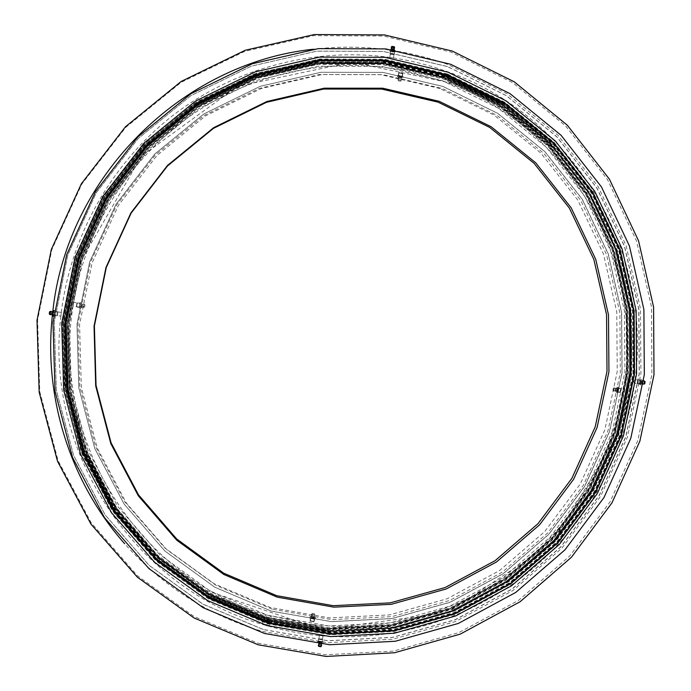 <?xml version="1.0" encoding="UTF-8"?>
<svg xmlns="http://www.w3.org/2000/svg" width="691" height="691" viewBox="0 0 691 691"><rect width="100%" height="100%" fill="white"/><g stroke="black" fill="none" stroke-linecap="round" stroke-linejoin="round"><path stroke-width="0.52" stroke-dasharray="3.46 2.59" d="M268.117 620.492L330.307 631.332L393.041 628.076L453.279 611.138L508.222 581.52L555.365 540.785L592.593 490.904L618.255 434.224L631.185 373.356L630.753 311.088L616.882 250.306L590.071 193.877L551.409 144.549L502.582 104.825L445.799 76.856L383.781 62.276L319.588 62.104L256.551 76.597L198.032 105.231L147.235 146.665L106.993 198.766L79.56 258.754L66.466 323.362L68.357 389.059L85.028 452.285L115.423 509.69L157.738 558.328L209.572 595.832L268.117 620.492M623.17 392.678L624.37 391.089L623.757 389.163L623.17 392.678M309.775 624.249L313.369 624.776L309.775 624.249M399.579 69.627L403.112 70.154L399.579 69.627C327.871 56.843 250.764 73.505 189.559 116.459C128.63 159.759 85.857 228.108 73.583 302.399L72.987 306.113L73.574 302.382L79.957 303.384L79.37 307.115L79.957 303.392M402.093 76.356L398.474 75.725L402.093 76.356M617.469 391.788L618.039 388.256L617.469 391.788M310.751 618.229L314.345 618.756L310.751 618.229M439.847 88.474L380.62 74.628L319.354 74.533L259.229 88.422L203.43 115.786L155.009 155.32L116.658 205.011L90.512 262.209L78.005 323.803L79.785 386.45L95.643 446.766L124.596 501.554L164.916 548.006L214.348 583.86L270.207 607.484L329.598 617.918L389.525 614.886L447.112 598.769L499.645 570.516L544.724 531.604L580.336 483.942L604.875 429.759L617.227 371.568L616.778 312.056L603.468 253.968L577.788 200.07L540.794 152.987L494.108 115.103L439.847 88.474M267.106 616.994L328.674 627.748L390.786 624.543L450.437 607.795L504.836 578.488L551.522 538.159L588.387 488.779L613.798 432.661L626.599 372.397L626.158 310.751L612.407 250.583L585.838 194.715L547.548 145.887L499.196 106.578L442.974 78.912L381.57 64.496L318.033 64.332L255.644 78.688L197.73 107.036L147.459 148.038L107.649 199.595L80.51 258.952L67.545 322.878L69.411 387.893L85.909 450.463L115.984 507.28L157.859 555.426L209.157 592.558L267.106 616.994M267.417 618.065L329.175 628.845L391.477 625.631L451.309 608.823L505.881 579.421L552.696 538.971L589.682 489.435L615.171 433.145L628.007 372.691L627.575 310.855L613.781 250.496L587.143 194.456L548.732 145.473L500.232 106.043L443.847 78.282L382.244 63.814L318.508 63.65L255.92 78.048L197.816 106.483L147.39 147.615L107.442 199.336L80.216 258.892L67.208 323.025L69.091 388.247L85.641 451.024L115.812 508.023L157.824 556.315L209.287 593.569L267.417 618.065M268.618 622.245L331.127 633.129L394.172 629.847L454.713 612.813L509.915 583.04L557.283 542.098L594.701 491.966L620.492 435.002L633.492 373.831L633.06 311.261L619.127 250.168L592.187 193.454L553.344 143.875L504.283 103.944L447.224 75.829L384.887 61.171L320.374 60.981L257.009 75.544L198.179 104.324L147.114 145.974L106.664 198.352L79.094 258.65L65.921 323.604L67.83 389.646L84.587 453.201L115.147 510.899L157.678 559.788L209.779 597.465L268.618 622.245M268.505 621.84L330.937 632.714L393.913 629.441L454.384 612.425L509.526 582.694L556.842 541.796L594.217 491.716L619.974 434.82L632.965 373.719L632.533 311.218L618.609 250.202L591.703 193.549L552.904 144.03L503.894 104.151L446.896 76.062L384.628 61.421L320.192 61.24L256.905 75.785L198.144 104.54L147.14 146.129L106.742 198.447L79.197 258.676L66.042 323.543L67.951 389.508L84.691 452.994L115.207 510.623L157.695 559.451L209.736 597.093L268.505 621.84M54.451 315.372L54.883 311.615L54.442 315.372L60.877 316.124L61.318 312.367L60.886 316.124M390.64 51.289L394.285 51.782L390.64 51.289M393.507 58.035L389.854 57.543L393.507 58.035M640.497 380.326L640.065 383.868L640.497 380.326M634.321 383.194L633.638 381.285L634.779 379.653L634.321 383.194L640.065 383.868M322.213 641.835L318.603 641.455L322.213 641.835M319.346 635.495L322.956 635.867L319.346 635.495M447.431 73.946L384.697 59.184L319.76 58.977L255.99 73.626L196.771 102.588L145.369 144.505L104.643 197.22L76.891 257.916L63.641 323.293L65.567 389.767L82.445 453.737L113.212 511.806L156.028 560.997L208.475 598.916L267.693 623.843L330.6 634.787L394.043 631.47L454.963 614.325L510.511 584.361L558.173 543.152L595.815 492.709L621.762 435.399L634.848 373.848L634.416 310.89L620.397 249.416L593.301 192.348L554.225 142.441L504.853 102.259L447.431 73.946M446.541 74.602L384.006 59.884L319.277 59.685L255.705 74.291L196.685 103.166L145.447 144.937L104.859 197.479L77.193 257.976L63.987 323.138L65.904 389.396L82.73 453.158L113.393 511.046L156.071 560.081L208.345 597.888L267.382 622.738L330.091 633.647L393.334 630.356L454.065 613.263L509.448 583.403L556.963 542.331L594.493 492.044L620.363 434.907L633.397 373.546L632.965 310.786L618.989 249.511L591.971 192.616L553.007 142.873L503.782 102.812L446.541 74.602M444.572 76.036L382.469 61.439L318.197 61.249L255.083 75.76L196.486 104.427L145.62 145.905L105.326 198.067L77.867 258.123L64.755 322.809L66.656 388.584L83.352 451.888L113.79 509.362L156.166 558.06L208.069 595.607L266.683 620.302L328.959 631.151L391.771 627.894L452.087 610.93L507.099 581.286L554.294 540.5L591.565 490.567L617.262 433.827L630.201 372.89L629.769 310.553L615.871 249.701L589.026 193.204L550.321 143.814L501.424 104.039L444.572 76.036M443.501 76.822L381.631 62.285L317.61 62.104L254.737 76.563L196.374 105.118L145.715 146.432L105.585 198.377L78.23 258.201L65.17 322.628L67.062 388.143L83.697 451.197L114.015 508.446L156.218 556.955L207.913 594.364L266.311 618.963L328.346 629.786L390.916 626.547L451.007 609.661L505.812 580.138L552.835 539.507L589.967 489.764L615.569 433.231L628.465 372.527L628.024 310.432L614.178 249.805L587.419 193.523L548.853 144.324L500.146 104.712L443.501 76.822M257.778 643.166L325.426 654.783L393.585 651.095L458.979 632.567L518.57 600.341L569.669 556.074L610.023 501.942L637.853 440.461L651.898 374.444L651.483 306.899L636.506 240.917L607.501 179.6L565.618 125.926L512.644 82.635L450.973 52.058L383.522 36.018L313.645 35.647L244.942 51.272L181.12 82.35L125.693 127.429L81.78 184.186L51.86 249.581L37.616 320.019L39.758 391.633L58.044 460.5L91.29 522.966L137.5 575.828L194.024 616.502L257.778 643.166M443.19 77.055L381.389 62.536L317.437 62.354L254.642 76.796L196.339 105.317L145.741 146.587L105.663 198.472L78.342 258.227L65.291 322.576L67.182 388.014L83.792 450.99L114.075 508.179L156.226 556.635L207.87 594.001L266.199 618.575L328.165 629.38L390.665 626.158L450.687 609.289L505.432 579.792L552.403 539.213L589.501 489.522L615.068 433.058L627.946 372.423L627.506 310.389L613.677 249.84L586.944 193.618L548.421 144.479L499.766 104.911L443.19 77.055M442.681 77.418L381 62.933L317.16 62.76L254.478 77.167L196.287 105.645L145.784 146.829L105.775 198.628L78.515 258.261L65.49 322.49L67.373 387.806L83.957 450.67L114.179 507.747L156.252 556.117L207.801 593.414L266.018 617.953L327.871 628.741L390.268 625.528L450.187 608.693L504.827 579.257L551.72 538.747L588.749 489.15L614.273 432.782L627.126 372.25L626.685 310.337L612.874 249.892L586.193 193.774L547.738 144.721L499.161 105.222L442.681 77.418M620.915 435.131L633.949 373.805L633.517 311.08L619.551 249.848L592.55 192.988L553.612 143.279L504.43 103.253L447.224 75.06L384.732 60.359L320.054 60.16L256.525 74.758L197.548 103.615L146.345 145.36L105.783 197.868L78.143 258.33L64.945 323.448L66.854 389.664L83.663 453.382L114.3 511.228L156.952 560.237L209.183 598.009L268.177 622.841L330.842 633.751L394.043 630.46L454.73 613.375L510.079 583.532L557.559 542.487L595.063 492.225L620.915 435.131M614.144 432.756L626.979 372.337L626.538 310.527L612.744 250.194L586.115 194.18L547.721 145.214L499.239 105.792L442.862 78.048L381.294 63.581L317.575 63.417L255.014 77.807L196.935 106.224L146.527 147.338L106.595 199.034L79.379 258.564L66.379 322.671L68.262 387.867L84.803 450.61L114.965 507.583L156.961 555.858L208.406 593.094L266.519 617.59L328.26 628.369L390.536 625.156L450.351 608.356L504.896 578.972L551.703 538.539L588.663 489.021L614.144 432.756M612.174 432.134L624.897 372.25L624.448 310.993L610.784 251.196L584.379 195.691L546.322 147.183L498.263 108.133L442.404 80.648L381.397 66.336L318.275 66.189L256.292 80.458L198.766 108.625L148.833 149.36L109.282 200.58L82.324 259.54L69.446 323.051L71.303 387.625L87.679 449.789L117.548 506.235L159.137 554.078L210.099 590.978L267.667 615.266L328.838 625.96L390.553 622.79L449.832 606.154L503.894 577.037L550.286 536.967L586.927 487.898L612.174 432.134M79.275 258.538L66.258 322.723L68.141 387.997L84.708 450.817L114.905 507.85L156.952 556.186L208.457 593.457L266.631 617.979L328.441 628.767L390.786 625.545L450.662 608.728L505.276 579.308L552.126 538.825L589.138 489.263L614.644 432.929L627.488 372.44L627.048 310.561L613.245 250.159L586.59 194.085L548.153 145.067L499.61 105.602L443.181 77.815L381.536 63.339L317.748 63.166L255.109 77.573L196.97 106.025L146.501 147.183L106.518 198.948L79.275 258.538M318.741 641.801L322.481 641.939L318.741 641.801M319.052 639.253L322.792 639.391L318.732 638.769L319.052 639.253M319.311 638.959L322.507 638.968L319.311 638.959M318.827 640.963L323.086 641.913L319.328 642.181L317.739 641.447L318.827 640.963L318.672 642.241L322.93 643.2L319.173 643.459L317.584 642.734L318.672 642.241M317.584 642.734L317.739 641.447M318.801 643.071L322.049 643.217L318.801 643.071M321.462 644.53L318.715 644.193M321.574 645.869L318.275 645.463M320.883 646.724L318.827 646.327M320.097 646.681L319.372 646.543L320.097 646.681M321.341 642.475L321.496 641.188M322.93 643.2L323.086 641.913M321.851 643.692L322.006 642.405M319.173 643.459L319.328 642.181M314.422 618.955L310.484 618.134L314.422 618.955M314.016 621.494L310.069 620.673L314.016 621.494M313.714 621.701L310.337 621.097L313.714 621.701M313.628 618.074L309.879 618.125L314.12 619.214L315.208 618.816L313.628 618.074L313.835 616.795L310.086 616.847L314.327 617.935L315.407 617.538L313.835 616.795M315.407 617.538L315.208 618.816M314.388 617.616L310.959 616.873L314.388 617.616M314.224 616.104L311.624 615.543L314.224 616.104M314.69 614.895L311.537 614.23L314.69 614.895M314.319 613.858L312.263 613.401L314.319 613.858M313.144 613.677L313.774 613.651L313.144 613.677M311.183 616.45L310.976 617.728M310.086 616.847L309.879 618.125M311.658 617.59L311.451 618.868M314.327 617.935L314.12 619.214M640.393 383.92L640.514 380.076L640.393 383.92M637.974 383.643L638.104 379.791L637.396 383.678L637.974 383.643M637.698 383.358C638.415 381.484 638.38 380.404 637.577 380.119L637.197 383.393L637.698 383.358M639.339 383.237L639.676 380.611L640.617 379.471L641.213 380.957L640.877 383.583L639.935 384.723L639.339 383.237L640.548 383.375L640.894 380.758L641.827 379.618L642.431 381.095L642.094 383.721L641.153 384.861L640.548 383.375M641.153 384.861L639.935 384.723M641.593 383.833L641.766 380.491L641.593 383.833M642.906 383.6L643.036 381.069L642.906 383.6M644.262 380.931L643.882 384.153M645.1 381.613L644.755 383.695M645.057 382.443L644.928 383.047L645.057 382.443M640.894 380.758L639.676 380.611M641.827 379.618L640.617 379.471M642.431 381.095L641.213 380.957M642.094 383.721L640.877 383.583M394.414 51.652L390.355 51.298L394.414 51.652M394.095 54.269L390.035 53.915L394.095 54.269M393.792 54.546L390.303 54.295L393.792 54.546M393.412 52.136L389.759 51.151L394.181 51.367L395.14 51.955L393.412 52.136L393.576 50.814L389.923 49.838L391.538 49.657M394.44 50.434L390.786 49.994L394.38 50.072L395.304 50.633L393.576 50.814M395.304 50.633L395.14 51.955M391.408 48.646L394.112 49.009M391.279 47.256L394.518 47.765M392.03 46.487L394.146 46.703M392.894 46.435L393.525 46.573L392.894 46.435M390.89 50.417L390.726 51.739M389.923 49.838L389.759 51.151M391.642 49.674L391.486 50.97M394.336 50.063L394.181 51.367M54.788 311.658L54.408 315.64L54.788 311.658M57.5 311.978L57.128 315.96L57.5 311.978M57.785 312.263L57.465 315.701L57.785 312.263M55.021 312.038L54.339 316.279L54.978 310.7L55.021 312.038L53.648 311.874L52.974 316.124M53.604 310.544L53.648 311.874M54.235 310.613L54.978 310.7M53.397 311.727L53.069 315.2L53.397 311.727M51.618 314.569L51.946 311.736M50.218 314.707L50.616 311.278M49.311 314.008L49.614 311.883M49.389 313.135L49.502 312.401L49.389 313.135M53.328 314.664L54.701 314.82M53.587 316.193L54.339 316.279M53.734 314.88L54.304 314.949M54.053 312.09L54.624 312.159M618.385 388.359L617.452 392.039L618.385 388.359M620.794 388.739L619.862 392.419L620.794 388.739M620.976 389.007L620.38 392.117L619.905 391.883L620.976 389.007M617.253 388.532L616.813 391.149L617.331 392.635L618.281 391.521L618.721 388.903L618.203 387.409L617.253 388.532L616.035 388.342L615.603 390.951L616.113 392.445L617.063 391.331L617.504 388.705L616.994 387.219L616.035 388.342M616.994 387.219L618.203 387.409M617.089 388.385L616.217 391.572L617.089 388.385M615.621 388.523L614.964 390.942L615.621 388.523M614.498 388.1L613.72 391.037L614.498 388.1M613.47 388.42L612.917 390.32L613.47 388.42M613.237 389.551L613.15 388.878L613.237 389.551M615.603 390.951L616.813 391.149M616.113 392.445L617.331 392.635M617.063 391.331L618.281 391.521M617.504 388.705L618.721 388.903M398.69 75.526L402.378 76.347L398.69 75.526M399.104 72.935L402.801 73.756L399.104 72.935M399.372 72.71L402.542 73.367L399.372 72.71M398.569 76.105L402.965 76.511L397.627 75.518L398.569 76.105L398.361 77.409L402.749 77.824L399.139 76.736L397.411 76.822L398.361 77.409M397.411 76.822L397.627 75.518M398.681 76.9L401.894 77.634L398.681 76.9M398.785 78.446L401.221 78.999L398.785 78.446M398.353 79.681L401.298 80.337L398.353 79.681M398.647 80.735L400.573 81.184L398.647 80.735M399.787 80.977L399.027 80.933L399.787 80.977M401.022 77.91L401.238 76.606M402.749 77.824L402.965 76.511M401.808 77.237L402.024 75.924M399.139 76.736L399.346 75.423M79.301 307.124L79.992 303.124L79.301 307.124M76.606 306.7L77.297 302.693L76.606 306.7M76.364 306.398L76.951 302.943L76.364 306.398M79.595 306.588L80.087 302.485L79.223 308.022L79.595 306.588L80.951 306.795L81.443 302.701L80.951 306.795M80.579 308.238L79.223 308.022M80.7 307.098L81.305 303.608L80.7 307.098M82.272 306.934L82.73 304.29L82.272 306.934M83.568 307.409L84.121 304.213L83.568 307.409M84.622 307.046L84.984 304.947L84.622 307.046M84.82 305.837L84.734 306.545L84.82 305.837M81.383 304.031L80.026 303.824M81.443 302.701L80.087 302.485M81.08 304.126L79.715 303.91M80.648 306.899L79.284 306.683M269.188 620.518L331.291 631.341L393.939 628.093L454.108 611.172L508.973 581.597L556.056 540.906L593.241 491.085L618.868 434.475L631.79 373.684L631.358 311.494L617.504 250.79L590.719 194.43L552.118 145.162L503.35 105.498L446.654 77.565L384.714 63.011L320.615 62.838L257.657 77.323L199.215 105.922L148.487 147.304L108.306 199.336L80.916 259.246L67.83 323.768L69.713 389.387L86.366 452.527L116.71 509.854L158.965 558.432L210.729 595.884L269.188 620.518M272.323 609.203L216.292 585.519L166.721 549.561L126.272 502.962L97.241 448.01L81.339 387.504L79.56 324.658L92.102 262.865L118.334 205.486L156.805 155.63L205.374 115.967L261.345 88.517L321.652 74.585L383.09 74.68L442.499 88.56L496.907 115.276L543.722 153.272L580.811 200.502L606.56 254.573L619.896 312.824L620.337 372.527L607.95 430.89L583.342 485.237L547.626 533.046L502.409 572.079L449.729 600.427L391.978 616.605L331.879 619.654L272.323 609.203M442.801 86.41L382.935 72.4L321.013 72.287L260.222 86.323L203.81 113.98L154.853 153.955L116.071 204.199L89.631 262.036L76.986 324.321L78.791 387.668L94.831 448.649L124.095 504.033L164.873 550.986L214.841 587.22L271.313 611.077L331.335 621.598L391.901 618.514L450.083 602.198L503.16 573.634L548.714 534.307L584.698 486.127L609.488 431.374L621.978 372.57L621.537 312.418L608.106 253.718L582.168 199.241L544.802 151.64L497.632 113.341L442.801 86.41M446.326 77.807L384.455 63.27L320.434 63.097L257.553 77.556L199.181 106.129L148.513 147.459L108.383 199.431L81.02 259.272L67.951 323.716L69.834 389.249L86.461 452.32L116.779 509.578L158.973 558.103L210.677 595.512L269.067 620.112L331.11 630.935L393.68 627.687L453.78 610.792L508.585 581.243L555.616 540.604L592.757 490.843L618.359 434.293L631.263 373.572L630.831 311.451L616.985 250.816L590.235 194.525L551.677 145.317L502.962 105.697L446.326 77.807M313.239 49.242C359.648 43.904 404.511 48.983 447.846 64.47L507.039 93.717L557.905 135.194L598.156 186.665L626.055 245.504L640.479 308.842L640.903 373.71L627.419 437.109L600.695 496.155L561.921 548.127L512.826 590.598L455.594 621.503L392.816 639.218L327.413 642.682L262.537 631.453C208.742 615.482 162.791 586.244 124.674 543.731M52.421 314.923L52.801 311.581M447.552 66.561L383.306 51.393L316.78 51.134L251.429 66.094L190.742 95.738L138.045 138.658L96.308 192.659L67.865 254.858L54.295 321.851L56.291 389.966L73.617 455.507L105.179 514.976L149.083 565.35L202.843 604.15L263.513 629.639L327.949 640.799L392.903 637.37L455.257 619.784L512.109 589.103L560.867 546.918L599.382 495.292L625.934 436.643L639.322 373.667L638.899 309.24L624.569 246.324L596.851 187.892L556.868 136.783L506.339 95.6L447.552 66.561M444.063 75.112L381.803 60.471L317.376 60.272L254.098 74.809L195.354 103.546L144.359 145.119L103.97 197.41L76.442 257.613L63.296 322.464L65.204 388.402L81.953 451.862L112.469 509.474L154.948 558.285L206.989 595.918L265.75 620.673L328.182 631.548L391.141 628.274L451.603 611.276L506.745 581.563L554.044 540.682L591.41 490.627L617.158 433.758L630.14 372.674L629.7 310.199L615.776 249.201L588.862 192.564L550.062 143.054L501.053 103.184L444.063 75.112M443.743 75.345L381.562 60.722L317.204 60.532L253.994 75.051L195.32 103.754L144.393 145.274L104.047 197.505L76.546 257.639L63.417 322.412L65.325 388.273L82.048 451.655L112.538 509.198L154.965 557.957L206.946 595.556L265.638 620.276L328 631.142L390.89 627.877L451.283 610.904L506.365 581.217L553.621 540.388L590.935 490.394L616.657 433.577L629.622 372.57L629.181 310.155L615.266 249.235L588.387 192.659L549.63 143.21L500.673 103.391L443.743 75.345M268.937 618.039L266.976 624.897L266.251 625.485L265.854 622.764M618.359 434.293L631.263 373.572L630.831 311.451L616.985 250.816L590.235 194.525L551.677 145.317L502.962 105.697L446.326 77.807L384.455 63.27L320.434 63.097L257.553 77.556L199.181 106.129L148.513 147.459L108.383 199.431L81.02 259.272L67.951 323.716L69.834 389.249L86.461 452.32L116.779 509.578L158.973 558.103L210.677 595.512L269.067 620.112L331.11 630.935L393.68 627.687L453.78 610.792L508.585 581.243L555.616 540.604L592.757 490.843L618.359 434.293M80.916 259.246L67.83 323.768L69.713 389.387L86.366 452.527L116.71 509.854L158.965 558.432L210.729 595.884L269.188 620.518L331.291 631.341L393.939 628.093L454.108 611.172L508.973 581.597L556.056 540.906L593.241 491.085L618.868 434.475L631.79 373.684L631.358 311.494L617.504 250.79L590.719 194.43L552.118 145.162L503.35 105.498L446.654 77.565L384.714 63.011L320.615 62.838L257.657 77.323L199.215 105.922L148.487 147.304L108.306 199.336L80.916 259.246M76.546 257.639L63.417 322.412L65.325 388.273L82.048 451.655L112.538 509.198L154.965 557.957L206.946 595.556L265.638 620.276L328 631.142L390.89 627.877L451.283 610.904L506.365 581.217L553.621 540.388L590.935 490.394L616.657 433.577L629.622 372.57L629.181 310.155L615.266 249.235L588.387 192.659L549.63 143.21L500.673 103.391L443.743 75.345L381.562 60.722L317.204 60.532L253.994 75.051L195.32 103.754L144.393 145.274L104.047 197.505L76.546 257.639M76.442 257.613L63.296 322.464L65.204 388.402L81.953 451.862L112.469 509.474L154.948 558.285L206.989 595.918L265.75 620.673L328.182 631.548L391.141 628.274L451.603 611.276L506.745 581.563L554.044 540.682L591.41 490.627L617.158 433.758L630.14 372.674L629.7 310.199L615.776 249.201L588.862 192.564L550.062 143.054L501.053 103.184L444.063 75.112L381.803 60.471L317.376 60.272L254.098 74.809L195.354 103.546L144.359 145.119L103.97 197.41L76.442 257.613M398.474 75.725L399.467 69.566M618.039 388.256L623.748 389.163M310.743 618.177L309.767 624.189M271.364 611.155L214.884 587.29L164.899 551.055L124.121 504.102L94.848 448.718L78.791 387.755L76.977 324.425L89.588 262.139L116.002 204.303L154.749 154.05L203.707 114.041L260.153 86.332L320.978 72.27L382.961 72.374L442.888 86.384L497.736 113.333L544.923 151.649L582.306 199.267L608.244 253.761L621.675 312.479L622.107 372.63L609.617 431.443L584.811 486.205L548.818 534.385L503.255 573.72L450.169 602.284L391.97 618.592L331.395 621.675L271.364 611.155M269.36 619.516L211.118 594.968L159.552 557.654L117.461 509.258L87.221 452.139L70.629 389.223L68.746 323.846L81.78 259.557L109.066 199.854L149.109 147.995L199.647 106.76L257.881 78.247L320.607 63.814L384.481 63.978L446.205 78.472L502.702 106.293L551.297 145.81L589.769 194.888L616.458 251.04L630.278 311.546L630.719 373.529L617.849 434.121L592.299 490.541L555.244 540.189L508.326 580.742L453.642 610.213L393.689 627.074L331.257 630.304L269.36 619.516M402.723 70.214L443.432 81.365C569.185 124.777 646.387 262.494 623.325 390.104M73.013 306.078C50.573 442.361 141.62 580.777 268.868 615.396L310.043 624.146M312.816 624.5C384.541 633.068 457.96 612.736 514.985 569.833C571.733 526.49 610.853 461.787 623.083 391.555M314.345 618.756L313.369 624.776M617.486 391.788L623.187 392.687M402.119 76.312L403.112 70.154M79.37 307.115L72.987 306.113M61.318 312.367L54.883 311.615M389.854 57.543L390.614 51.333M634.753 379.653L640.479 380.326M319.337 635.426L318.603 641.455M263.461 629.553L202.826 604.081L149.101 565.316L105.205 514.976L73.652 455.542L56.308 390.035L54.295 321.946L67.839 254.962L96.248 192.772L137.95 138.77L190.621 95.824L251.325 66.155L316.677 51.177L383.211 51.419L447.466 66.595L506.253 95.626L556.773 136.818L596.748 187.935L624.448 246.359L638.76 309.257L639.175 373.667L625.787 436.626L599.235 495.248L560.729 546.857L511.979 589.026L455.153 619.697L392.816 637.283L327.871 640.712L263.461 629.553M265.465 621.261L206.557 596.463L154.395 558.743L111.812 509.82L81.218 452.078L64.427 388.48L62.51 322.386L75.673 257.397L103.261 197.047L143.745 144.626L194.862 102.95L253.744 74.144L317.186 59.573L381.769 59.772L444.183 74.447L501.312 102.596L550.433 142.571L589.319 192.202L616.286 248.967L630.244 310.121L630.667 372.743L617.65 433.965L591.833 490.955L554.389 541.113L506.978 582.072L451.715 611.846L391.123 628.888L328.026 632.161L265.465 621.261M390.234 57.465C315.191 47.057 235.717 67.545 173.916 114.671C112.426 162.152 70.897 234.871 61.292 312.418M393.412 57.932C411.75 60.756 429.595 65.282 446.956 71.519C573.521 115.492 653.176 251.559 634.917 380.845M60.877 316.098C43.948 454.117 137.647 590.434 265.923 625.398C283.647 630.572 301.665 634.001 319.959 635.703M634.744 382.183C624.837 455.404 586.875 523.933 529.833 571.077C472.489 617.797 397.282 641.835 322.637 635.936M322.956 635.867L322.222 641.896M393.525 57.992L394.285 51.782M266.251 625.485L269.3 625.208L271.667 623.213C273.308 619.447 272.263 616.821 268.54 615.31C262.2 613.651 259.781 624.301 266.251 625.485M617.84 434.129C645.023 350.579 631.885 255.575 581.753 182.657C566.767 162.325 549.794 143.745 530.826 126.928L465.207 86.073L352.021 62.078L237.531 86.34L141.56 156.088L81.788 259.522C55.53 340.939 67.813 432.54 113.315 503.048C126.894 522.75 142.216 540.872 159.293 557.412L199.673 588.171L321.583 629.561L447.604 612.58L552.999 542.573L617.84 434.129M617.668 433.913L592.394 490.014L555.754 539.611L509.474 580.336L455.524 610.283L396.193 627.989L334.133 632.464L272.401 623.196L212.042 599.468L158.256 562.18L114.188 513.232L82.393 455.049L64.764 390.605L62.415 323.379L75.682 257.363L103.598 196.477L144.739 143.642L196.581 101.845L256.206 73.281L320.399 59.245L385.673 60.247L448.407 76.001L504.482 104.661L552.653 144.877L590.65 194.37L616.89 250.703L630.365 311.296L630.615 373.365L617.668 433.913M322.481 641.939L322.792 639.391M318.344 641.429L318.655 638.89M321.626 644.15L322.049 643.217M319.372 646.543L320.253 646.646M318.655 643.882L318.456 642.777M310.484 618.134L310.069 620.673M314.604 618.808L314.189 621.339M311.624 615.543L310.959 616.873M311.624 615.621L311.537 614.23L312.263 613.401M313.774 613.651L312.893 613.504M314.405 613.746L314.82 614.731M314.31 616.052L314.828 614.765M314.336 615.983L314.543 617.452M640.514 380.076L638.104 379.791M640.039 384.118L637.629 383.833M643.036 381.069L641.766 380.491M642.863 381.087L643.623 380.853M644.928 383.047L645.014 382.244M642.561 383.669L643.209 384.066M642.725 383.73L641.352 383.997M390.355 51.298L390.035 53.915M394.552 51.808L394.233 54.425M393.525 46.573L392.609 46.461M54.408 315.64L57.465 315.701M54.909 311.347L57.629 311.658M617.452 392.039L619.862 392.419M618.082 388.005L620.492 388.385M614.964 390.942L616.217 391.572M615.12 390.933L613.72 391.037M612.917 390.32L613.651 390.994M613.15 388.878L613.021 389.689M613.237 388.247L614.152 387.841M615.526 388.351L614.23 387.815M615.379 388.29L616.769 388.074M402.378 76.347L402.801 73.756M398.206 75.673L398.629 73.082M401.221 78.999L401.894 77.634M401.221 78.955L401.298 80.337M400.573 81.184L401.29 80.355M399.027 80.933L399.942 81.08M398.396 80.83L397.981 79.819L398.491 78.515M398.474 78.549L398.266 77.047M79.992 303.124L76.951 302.943M79.318 307.383L76.632 306.959M82.73 304.29L81.305 303.608M82.721 304.299L84.121 304.213L84.984 304.947M84.734 306.545L84.889 305.586M84.639 307.184L80.726 307.322"/><path stroke-width="1.04" d="M439.277 101.344L382.71 88.206L324.243 88.189L266.873 101.517L213.657 127.68L167.49 165.443L130.927 212.863L105.982 267.434L94.045 326.195L95.704 385.967L110.785 443.527L138.338 495.836L176.775 540.224L223.91 574.515L277.221 597.136L333.926 607.164L391.192 604.331L446.231 588.965L496.466 561.99L539.593 524.806L573.66 479.226L597.136 427.409L608.935 371.758L608.486 314.846L595.737 259.315L571.155 207.818L535.767 162.851L491.12 126.721L439.277 101.344M276.737 595.694L223.668 573.167L176.741 539.023L138.485 494.834L111.052 442.767L96.04 385.466L94.391 325.971L106.276 267.477L131.1 213.165L167.498 165.961L213.45 128.371L266.424 102.328L323.526 89.053L381.743 89.07L438.059 102.138L489.677 127.394L534.126 163.37L569.367 208.129L593.845 259.401L606.551 314.681L607 371.343L595.245 426.753L571.88 478.345L537.961 523.718L495.024 560.738L445.004 587.583L390.199 602.872L333.192 605.687L276.737 595.694M268.808 622.893L331.43 633.785L394.587 630.494L455.231 613.427L510.537 583.601L557.991 542.573L595.478 492.355L621.313 435.287L634.338 374.004L633.906 311.321L619.948 250.125L592.964 193.299L554.052 143.624L504.905 103.624L447.742 75.449L385.293 60.756L320.659 60.566L257.173 75.164L198.239 103.996L147.071 145.723L106.544 198.196L78.921 258.615L65.723 323.69L67.632 389.862L84.432 453.538L115.043 511.349L157.66 560.315L209.857 598.069L268.808 622.893M264.549 633.474L329.667 644.738L395.312 641.248L458.323 623.446L515.762 592.42L565.031 549.777L603.943 497.606L630.779 438.336L644.314 374.686L643.891 309.577L629.432 245.987L601.446 186.924L561.057 135.263L510.001 93.622L450.601 64.254L385.664 48.897L318.421 48.629L252.345 63.736L190.984 93.7L137.699 137.094L95.488 191.701L66.716 254.599L53 322.351L55.021 391.227L72.555 457.494L104.471 517.619L148.867 568.529L203.206 607.735L264.549 633.474M258.175 644.789L326.117 656.45L394.57 652.736L460.241 634.122L520.09 601.74L571.405 557.283L611.932 502.918L639.875 441.169L653.988 374.868L653.582 307.029L638.544 240.753L609.419 179.168L567.363 125.261L514.173 81.763L452.234 51.048L384.49 34.93L314.293 34.55L245.288 50.244L181.172 81.46L125.494 126.738L81.374 183.754L51.324 249.451L37.012 320.218L39.162 392.151L57.534 461.338L90.936 524.089L137.354 577.175L194.136 618.022L258.175 644.789M78.031 258.304L64.816 323.509L66.733 389.802L83.559 453.59L114.24 511.504L156.935 560.565L209.235 598.389L268.289 623.247L331.032 634.165L394.302 630.866L455.058 613.763L510.468 583.886L558 542.789L595.547 492.476L621.434 435.304L634.476 373.917L634.044 311.123L620.06 249.814L593.033 192.893L554.061 143.123L504.819 103.045L447.552 74.818L384.991 60.1L320.227 59.901L256.629 74.516L197.574 103.4L146.319 145.205L105.714 197.773L78.031 258.304M75.043 257.311L61.706 323.12L63.65 390.035L80.648 454.419L111.622 512.86L154.724 562.37L207.516 600.522L267.123 625.597L330.428 636.592L394.276 633.25L455.576 615.983L511.47 585.83L559.425 544.361L597.292 493.599L623.403 435.935L636.566 374.004L636.143 310.648L622.038 248.795L594.778 191.355L555.46 141.137L505.786 100.687L448.01 72.184L384.87 57.31L319.518 57.103L255.325 71.829L195.717 100.972L143.978 143.158L102.985 196.218L75.043 257.311M318.75 644.15L321.436 644.478M318.715 644.193L318.594 645.74L321.548 645.912L321.462 644.53M318.827 646.327L320.883 646.724L321.548 645.912M643.209 384.066L644.133 383.997L644.349 380.974L643.623 380.853M644.755 383.695L645.1 381.613L644.349 380.974M391.538 49.657L394.38 50.072L394.086 48.845L391.408 48.646L391.279 47.256L394.518 47.765M394.146 46.703L392.03 46.487M53.587 316.193L52.974 316.124L53.25 311.995L53.604 310.544L54.235 310.613M49.614 311.883L50.616 311.278L51.946 311.736L51.609 314.569L52.939 315.148M50.616 311.278L50.21 314.707L51.618 314.569M49.579 311.753L49.311 314.008L50.21 314.707M52.931 314.794L53.734 314.88M53.25 311.995L54.053 312.09M124.674 543.731C70.663 482.819 43.265 397.748 52.421 314.923M52.801 311.581C66.846 176.905 181.888 62.898 313.239 49.242M318.741 646.465L318.292 645.515M644.858 383.678L643.977 384.127M391.408 48.595L390.968 49.579M391.97 46.375L391.287 47.23M394.164 46.642L394.621 47.636M394.181 48.957L394.621 47.662M49.407 312.522L49.32 313.213M51.946 311.736L53.371 311.477"/></g></svg>

